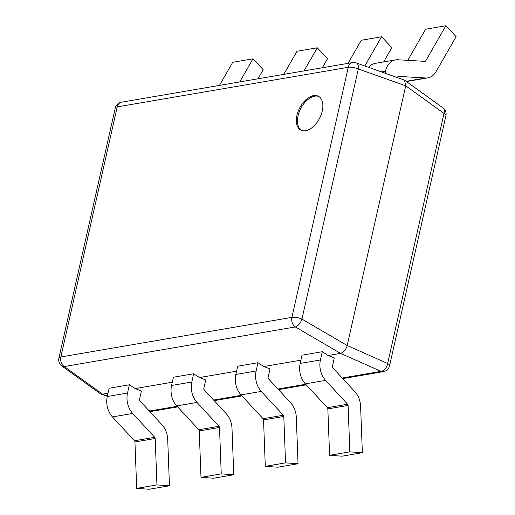 <?xml version="1.0" encoding="UTF-8"?>
<svg xmlns="http://www.w3.org/2000/svg" width="515" height="515" viewBox="0 0 515 515"><rect width="100%" height="100%" fill="white"/><g stroke="black" fill="none" stroke-linecap="round" stroke-linejoin="round"><path stroke-width="0.77" d="M322.268 110.989A19.042 11.208 -62.6 0 0 318.373 96.254A19.042 11.208 -62.6 0 0 296.949 115.334A19.042 11.208 -62.6 0 0 300.844 130.07A19.042 11.208 -62.6 0 0 322.268 110.989M318.907 96.562A19.042 11.208 -62.6 0 0 298.043 115.901A19.042 11.208 -62.6 0 0 301.404 130.327M362.348 452.717L349.84 451.848L329.594 455.318L342.095 456.187L362.348 452.717L360.603 406.303A18.282 13.499 -99.7 0 0 354.906 391.735L332.877 367.903A1.526 1.127 80.3 0 1 332.445 366.204L334.306 357.944L328.139 355.505L340.563 353.374L295.32 326.948L64.272 366.551L102.569 394.168L108.002 393.235M298.05 463.738L285.542 462.869L265.289 466.339L277.797 467.208L298.05 463.738L296.299 417.324A18.282 13.499 -99.7 0 0 290.608 402.762L268.579 378.924A1.526 1.127 80.3 0 1 268.148 377.225L270.008 368.965L263.841 366.526L300.902 360.172M233.752 474.759L221.244 473.89L200.992 477.36L213.5 478.229L233.752 474.759L232.001 428.345A18.282 13.499 -99.7 0 0 226.31 413.783L204.281 389.945A1.526 1.127 80.3 0 1 203.85 388.246L205.71 379.986L199.543 377.547L236.604 371.193M169.454 485.78L156.946 484.911L136.694 488.381L149.202 489.25L169.454 485.78L167.703 439.366A18.282 13.499 -99.7 0 0 162.006 424.804L139.977 400.966A1.526 1.127 80.3 0 1 139.546 399.267L141.406 391.007L135.245 388.568L172.3 382.214M129.381 384.776L109.129 388.246L107.268 396.505L127.52 393.029L129.381 384.776L135.245 388.568M193.679 373.755L173.426 377.225L171.566 385.484L191.818 382.008L193.679 373.755L199.543 377.547M257.976 362.734L237.724 366.204L235.864 374.457L256.116 370.987L257.976 362.734L263.841 366.526M322.274 351.706L302.022 355.183L300.161 363.435L320.414 359.966L322.274 351.706L328.139 355.505M389.559 365.798A7.616 7.616 0 0 1 383.411 371.63A7.616 5.626 -99.7 0 1 381.029 371.36A7.616 5.156 114 0 0 387.647 363.506L444.007 113.416A7.616 2.504 12.7 0 1 445.919 115.708L389.559 365.798A7.616 2.504 -167.3 0 0 387.647 363.506L347.181 345.514L405.711 85.805L358.305 69.004L301.945 319.094L347.181 345.514C345.913 349.794 343.705 352.408 340.563 353.374L381.029 371.36L342.218 378.01M156.946 484.911L155.195 438.497A1.526 1.127 80.3 0 0 154.725 437.286L132.69 413.448A18.282 13.499 -99.7 0 1 127.52 393.029M136.694 488.381L134.943 441.967A1.526 1.127 80.3 0 0 134.473 440.756L112.444 416.918A18.282 13.499 -99.7 0 1 107.268 396.505M221.244 473.89L219.493 427.476A1.526 1.127 80.3 0 0 219.023 426.266L196.994 402.427A18.282 13.499 -99.7 0 1 191.818 382.008M200.992 477.36L199.247 430.946A1.526 1.127 80.3 0 0 198.771 429.735L176.742 405.897A18.282 13.499 -99.7 0 1 171.566 385.484M285.542 462.869L283.797 416.455A1.526 1.127 80.3 0 0 283.321 415.245L261.292 391.406A18.282 13.499 -99.7 0 1 256.116 370.987M265.289 466.339L263.545 419.925A1.526 1.127 80.3 0 0 263.068 418.714L241.039 394.876A18.282 13.499 -99.7 0 1 235.864 374.457M349.84 451.848L348.095 405.434A1.526 1.127 80.3 0 0 347.619 404.217L325.589 380.385A18.282 13.499 -99.7 0 1 320.414 359.966M329.594 455.318L327.843 408.904A1.526 1.127 80.3 0 0 327.366 407.693L305.337 383.855A18.282 13.499 -99.7 0 1 300.161 363.435M258.021 78.795L263.21 69.731L252.968 58.813L239.72 81.93M219.467 85.4L232.722 62.283L252.968 58.813M322.319 67.774L327.508 58.71L317.272 47.792L304.017 70.909M283.765 74.379L297.02 51.262L317.272 47.792M383.649 61.929L391.812 47.689L381.57 36.771L364.832 65.965M348.063 63.358L361.318 40.241L381.57 36.771M397.496 77.54L397.541 77.34A1.526 1.127 -99.7 0 1 398.378 76.407A1.526 1.127 -99.7 0 1 398.571 76.394L425.609 77.99A18.282 13.499 80.3 0 0 427.907 77.862A18.282 13.499 80.3 0 0 435.993 71.752L456.11 36.668L445.868 25.75L425.751 60.834A1.526 1.127 -99.7 0 1 425.081 61.343A1.526 1.127 -99.7 0 1 424.888 61.356L397.844 59.759A18.282 13.499 80.3 0 0 395.546 59.888A18.282 13.499 80.3 0 0 385.51 71.109L385.059 73.13M407.771 60.345L425.615 29.22L445.868 25.75M395.546 59.888L375.293 63.358A18.282 13.499 80.3 0 0 368.689 67.33M406.348 81.467A18.282 13.499 80.3 0 0 407.661 81.331L427.907 77.862M356.277 62.933A7.616 7.616 0 0 0 352.447 62.605A7.616 5.626 -99.7 0 0 348.269 67.285L117.214 106.888L60.854 356.979L291.908 317.369L348.269 67.285A7.616 2.504 12.7 0 1 358.305 69.004A7.616 4.178 109.5 0 0 356.277 62.933L404.494 80.134L405.711 85.805L444.007 113.416A7.616 4.719 125.8 0 0 442.945 107.854L404.494 80.134M107.41 395.881L100.316 393.711L61.871 365.991A7.616 4.719 125.8 0 0 64.272 366.551A7.616 5.626 -99.7 0 1 60.854 356.979A7.616 2.504 -167.3 0 0 58.89 358.137A7.616 7.616 0 0 0 61.871 365.991M148.854 410.564L149.974 410.964L177.121 406.309M213.622 400.058L241.419 395.288M277.92 389.031L305.717 384.267M134.943 441.967L155.195 438.497M134.473 440.756L154.725 437.286M112.444 416.918L132.69 413.448M199.247 430.946L219.493 427.476M198.771 429.735L219.023 426.266M176.742 405.897L196.994 402.427M263.545 419.925L283.797 416.455M263.068 418.714L283.321 415.245M241.039 394.876L261.292 391.406M327.843 408.904L348.095 405.434M327.366 407.693L347.619 404.217M305.337 383.855L325.589 380.385M381.351 71.817L385.51 71.109M423.279 61.259L425.751 60.834M398.192 76.458L398.571 76.394M406.148 81.325L425.609 77.99M301.945 319.094A7.616 2.504 -167.3 0 0 291.908 317.369A7.616 5.626 -99.7 0 0 295.32 326.948A7.616 3.747 120.3 0 0 301.945 319.094M117.214 106.888A7.616 5.626 -99.7 0 1 121.398 102.208A7.616 7.616 0 0 0 115.251 108.047A7.616 2.504 12.7 0 1 117.214 106.888M177.662 406.895L152.363 411.234A7.616 5.626 -99.7 0 1 149.974 410.964A7.616 4.178 109.5 0 1 149.292 411.041M352.447 62.605L121.398 102.208M115.251 108.047L58.89 358.137M445.919 115.708A7.616 7.616 0 0 0 442.945 107.854M107.313 396.299L100.979 394.059M383.411 371.63L342.765 378.602M306.264 384.853L278.461 389.623M241.966 395.874L214.163 400.644M149.402 411.157A7.616 7.616 0 0 0 152.363 411.234"/></g></svg>
